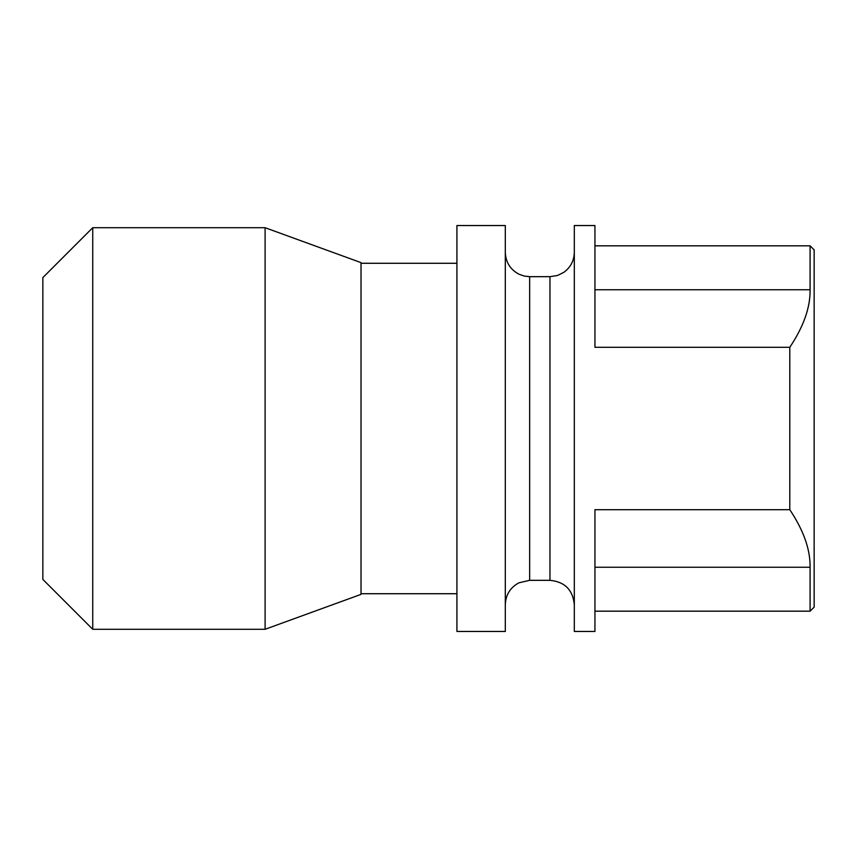 <?xml version="1.0" encoding="UTF-8"?>
<svg xmlns="http://www.w3.org/2000/svg" width="857" height="857" viewBox="0 0 857 857"><rect width="100%" height="100%" fill="white"/><g stroke="black" fill="none" stroke-linecap="round" stroke-linejoin="round"><path stroke-width="0.64" stroke-dasharray="4.29 3.21" d="M505.309 225.53L505.309 631.47M456.92 225.53L456.92 631.47M505.309 428.5L505.309 604.678L505.309 428.5M810.09 611.18L810.09 567.238C810.379 549.594 803.609 530.419 789.79 509.69L789.79 347.31L594.94 347.31L594.94 225.53M574.319 225.53L574.319 631.47M789.79 509.69L594.94 509.69L594.94 631.47M814.15 249.88L814.15 607.12M810.09 245.82L810.09 289.762C810.379 307.406 803.609 326.581 789.79 347.31M594.94 289.762L594.94 245.82L594.94 289.762L810.09 289.762M594.94 567.238L594.94 509.69L594.94 611.18L594.94 567.238L810.09 567.238M361.022 262.628L361.022 594.372M265.102 629.284L265.102 227.716M361.022 428.5L361.022 593.719L361.022 428.5M92.738 227.716L92.738 629.284M456.92 428.5L456.92 593.719L456.92 428.5M42.85 579.396L42.85 277.604M574.319 428.5L574.319 604.678L574.319 428.5M529.658 276.672L529.658 580.328M549.958 580.328L549.958 276.672"/><path stroke-width="1.29" d="M505.309 631.47L505.309 225.53L456.92 225.53L456.92 631.47L505.309 631.47M574.319 631.47L574.319 225.53L594.94 225.53L594.94 347.31L789.79 347.31L789.79 509.69L594.94 509.69L594.94 631.47L574.319 631.47M789.79 509.69C803.609 530.419 810.379 549.594 810.09 567.238L810.09 611.18L814.15 607.12L814.15 249.88L810.09 245.82L810.09 289.762C810.379 307.406 803.609 326.581 789.79 347.31M361.022 594.372L361.022 262.628L265.102 227.716L265.102 629.284L361.022 594.372M92.738 227.716L42.85 277.604L42.85 579.396L92.738 629.284L92.738 227.716L265.102 227.716M505.309 252.322C505.694 262.199 510.236 269.494 518.946 274.197L524.163 276.05L529.658 276.672L529.658 580.328L549.958 580.328C564.752 581.764 572.872 589.884 574.319 604.678M810.09 289.762L594.94 289.762M810.09 567.238L594.94 567.238M529.658 276.672L549.958 276.672L549.958 580.328M810.09 245.82L594.94 245.82M810.09 611.18L594.94 611.18M92.738 629.284L265.102 629.284M456.92 263.281L361.022 263.281M456.92 593.719L361.022 593.719M529.658 580.328L518.946 582.803C510.236 587.506 505.694 594.801 505.309 604.678M549.958 276.672L557.489 275.483L563.81 272.355C570.591 267.395 574.094 260.721 574.319 252.322"/></g></svg>
